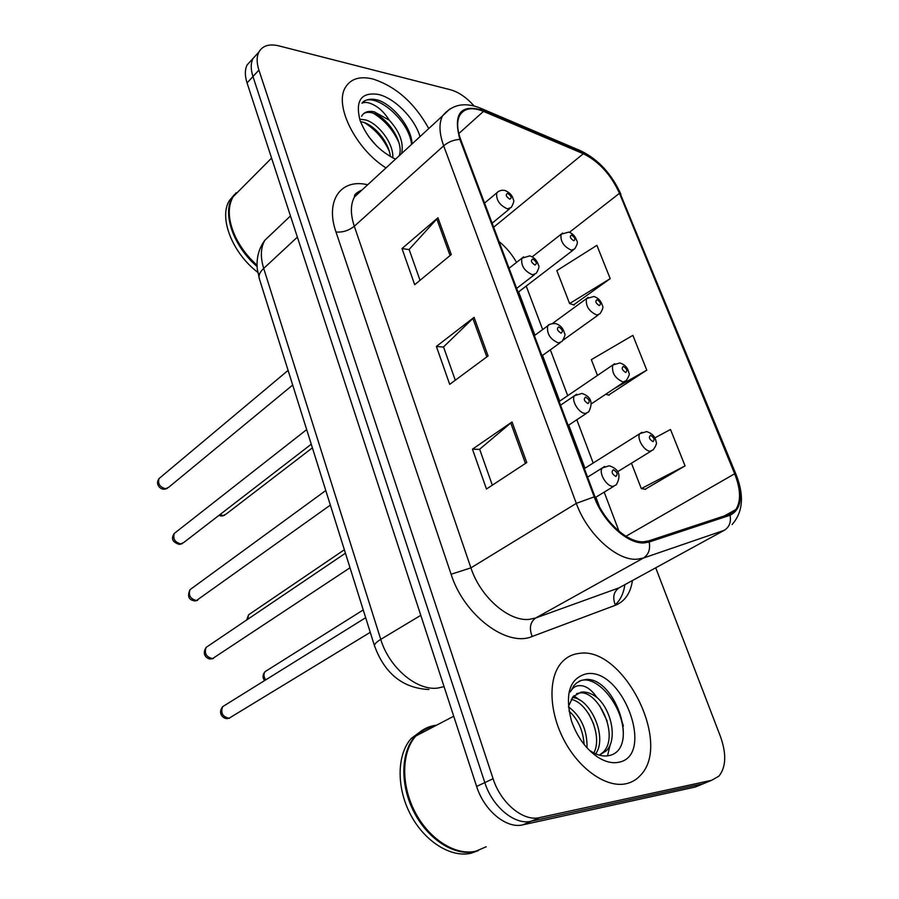 <?xml version="1.0" encoding="UTF-8"?>
<svg xmlns="http://www.w3.org/2000/svg" width="899" height="899" viewBox="0 0 899 899"><rect width="100%" height="100%" fill="white"/><g stroke="black" fill="none" stroke-linecap="round" stroke-linejoin="round"><path stroke-width="1.35" d="M625.839 783.782C631.57 782.568 636.425 779.759 640.403 775.376C672.71 742.99 622.793 645.628 579.035 653.427C571.742 654.258 565.673 657.596 560.83 663.428C547.963 678.947 549.098 712.379 564.471 740.956C579.731 769.589 606.544 787.962 625.839 783.782C631.57 782.568 636.425 779.759 640.403 775.376C672.71 742.99 622.793 645.628 579.035 653.427C571.742 654.258 565.673 657.596 560.83 663.428C547.963 678.947 549.098 712.379 564.471 740.956C579.731 769.589 606.544 787.962 625.839 783.782M428.767 128.568C414.596 102.98 395.931 86.439 372.748 78.955C359.802 75.921 350.677 78.752 345.385 87.461C333.945 105.363 355.79 149.144 386.019 167.899C355.79 149.144 333.945 105.363 345.385 87.461C350.677 78.752 359.802 75.921 372.748 78.955C395.931 86.439 414.596 102.98 428.767 128.568M643.583 541.782C627.446 542.962 603.78 521.285 594.992 496.855L460.693 139.581C457.018 129.434 456.681 121.399 459.681 115.454C464.154 108.172 472.087 106.812 483.482 111.375L583.316 153.729C598.903 161.472 610.96 174.664 619.49 193.307L734.663 473.773C740.72 489.292 741.124 501.215 735.865 509.542L729.527 514.217L648.617 540.906L643.583 541.782M644.021 542.917L649.179 542.018L730.055 515.251C741.585 509.407 743.338 495.585 735.303 473.784L620.153 193.454C611.41 174.35 599.049 160.831 583.08 152.897L483.269 110.498C460.726 103.666 452.939 113.296 459.895 139.401L594.194 496.855C603.195 521.914 627.48 544.142 644.021 542.917M474.2 106.026C466.547 97.497 458.681 92.091 450.59 89.799L278.904 45.883C269.217 43.601 262.553 45.669 258.878 52.075L252.979 58.536C250.641 63.256 250.641 69.257 252.956 76.539L484.819 782.602C492.36 806.841 514.891 825.439 531.129 821.248L703.411 783.67L707.951 781.804M420.024 280.319L409.124 249.45L437.948 217.772L401.988 248.551L414.686 284.713L451.287 254.541L437.948 217.772M409.191 249.63L401.988 248.551M492.326 485.179L479.639 449.242L512.037 421.946L472.458 449.174L486.46 489.022L526.78 462.558L512.037 421.946M479.684 449.376L472.458 449.174M455.287 380.232L443.533 346.935L474.076 317.325L436.375 346.43L449.702 384.367L488.09 355.948L474.076 317.325M443.589 347.104L436.375 346.43M258.878 52.075C256.563 56.783 256.575 62.795 258.912 70.1L493.09 778.714C500.721 803.065 523.319 821.776 539.557 817.607L711.66 780.287L718.93 776.14C726.077 767.105 726.594 753.935 720.492 736.641L655.708 567.797M645.201 489.236L685.06 465.884L670.497 429.475L654.832 437.903M573.618 304.885L610.207 278.645L596.891 245.348L556.841 270.621L569.606 303.547L574.146 305.064M608.623 395.043L646.786 370.163L632.874 335.361L591.34 359.645L597.453 375.434M605.69 394.301L609.14 395.167M646.786 370.163L614.129 388.671M631.458 463.199L641.302 488.607L645.707 489.326M685.06 465.884L641.302 488.607M610.207 278.645L569.606 303.547M411.989 143.391L411.045 141.289M623.412 725.92L620.355 716.93M251.653 59.986L247.124 64.942C244.786 69.661 244.753 75.651 247.056 82.922L476.627 786.434C484.089 810.572 506.542 829.058 522.791 824.844L695.242 787.041L699.793 785.164M247.124 64.942L252.979 58.536C250.641 63.256 250.641 69.257 252.956 76.539L484.819 782.602C492.36 806.841 514.891 825.439 531.129 821.248L703.411 783.67L711.66 780.287M436.577 725.19L435.408 725.336C427.733 726.482 421.204 730.044 415.821 736.023C401.561 751.856 400.752 784.546 414.922 811.831C428.98 839.183 455.591 856.039 475.886 851.184L486.213 846.768M434.498 726.268C427.834 727.403 422.047 730.426 417.125 735.337M424.778 728.842L414.99 736.45C400.729 752.283 399.909 784.962 414.068 812.235C428.115 839.565 454.714 856.41 475.009 851.555L485.348 847.139M422.552 730.078L411.293 738.382C397.021 754.205 396.156 786.816 410.259 814.033C424.261 841.295 450.826 858.084 471.121 853.218L478.403 850.578M568.404 706.749C581.102 716.278 587.317 729.988 587.036 747.878M568.988 710.985C578.046 719.324 583.08 730.471 584.114 744.439M572.326 697.602C589.811 697.86 608.016 736.562 595.711 753.845M571.202 699.422C587.553 702.13 603.049 735.64 593.868 752.957M590.115 750.699C596.127 754.755 601.892 756.475 607.376 755.857C640.785 751.912 615.849 677.711 586.305 679.43L581.248 680.386L576.607 682.948L573.989 685.51L570.371 691.859C573.068 686.724 577.259 684.757 582.945 685.971C587.834 687.162 592.441 690.949 596.767 697.321C591.362 693.275 586.182 691.545 581.204 692.118L573.068 696.646L569.269 704.794M596.767 697.321C611.106 709.187 618.085 739.551 606.173 750.912L599.285 755.138M576.54 693.702L579.473 692.983C598.161 689.634 620.153 736.214 602.982 752.362L599.397 755.171M618.152 762.363C655.933 756.621 622.749 666.968 586.362 673.823C569.618 678.273 564.628 693.882 571.382 720.638C576.776 736.259 585.294 748.238 596.936 756.576C604.488 761.599 611.556 763.532 618.152 762.363M432.059 727.538L430.891 727.696M435.745 725.617L434.577 725.763M578.81 681.487C596.251 671.845 626.963 709.39 622.962 739.315M599.588 705.524L607.162 721.099M610.297 744.372L607.522 755.834M572.888 696.86L574.483 697.939M588.845 714.064L593.643 723.931M573.877 695.759L579.507 699.973M240.797 189.037L233.032 196.847C227.256 207.444 228.121 220.896 235.628 237.235C240.763 247.686 247.899 257.024 257.047 265.261M238.156 191.701L235.055 194.813M232.931 230.942L235.729 237.527C240.842 247.922 247.944 257.193 257.047 265.362M236.111 192.768L232.392 197.499C222.042 213.546 233.605 246.596 257.092 266.509M234.414 194.611L229.503 200.398C218.457 217.311 232.212 252.979 257.766 272.318M368.635 136.592L376.501 145.829M360.465 119.264L365.904 120.016C378.457 123.68 393.908 143.582 392.773 157.887M360.488 121.635L363.544 122.298C374.939 125.736 389.166 142.435 390.29 156.538M412.023 143.975C411.697 127.804 393.998 105.812 378.614 100.295L377.063 99.879C370.399 98.362 365.365 99.463 361.926 103.183C365.297 101.621 369.882 102.553 375.681 105.981C380.659 109.026 385.188 113.757 389.256 120.163L374.355 111.858C368.421 110.588 364.23 111.937 361.791 115.904L361.612 116.229M389.256 120.163C399.729 131.636 403.853 142.761 401.628 153.538M363.14 114.106C365.522 112.117 368.826 111.791 373.04 113.128C387.435 117.084 404.37 142.626 399.201 155.774M420.002 136.626C414.866 118.556 394.728 98.058 378.299 94.417C361.207 91.945 355.105 100.564 360.016 120.286C367.084 138.064 378.917 151.021 395.515 159.157M361.926 103.183C371.984 89.889 408.438 117.859 411.641 144.323M373.242 113.195C384.648 120.106 393.234 130.007 398.999 142.874M364.297 122.556C375.276 129.287 383.581 138.806 389.222 151.099M360.746 190.431L361.387 190.566M632.447 580.518C630.581 593.138 624.906 601.375 615.433 605.252L532.197 636.47C507.036 647.583 463.951 615.276 451.096 574.247L335.99 232.021C342.631 232.538 348.733 230.616 354.296 226.245L470.919 567.865C480.324 596.958 508.879 621.838 529.309 619.344L535.714 617.973L619.04 587.856L623.996 585.148M335.99 232.021C325.09 200.983 340.496 178.935 366.286 184.464L367.713 184.745M362.612 189.442L354.521 196.881C350.419 204.376 350.352 214.153 354.296 226.245L443.668 145.818C439.173 133.243 438.802 123.264 442.555 115.87L449.893 108.925M730.055 515.251C731.28 522.038 729.37 527.05 724.324 530.275L643.392 558.054L637.099 559.223C616.905 560.987 587.148 533.961 576.315 503.373L594.194 496.855M649.179 542.018C650.505 549.323 648.572 554.661 643.392 558.054L535.714 617.973C530.14 622.074 528.96 628.244 532.197 636.47M624.884 584.653C623.625 593.329 620.4 600.06 615.231 604.836M732.101 524.522C743.001 512.138 744.35 495.551 736.157 474.751L735.303 473.784M620.153 193.454L735.921 474.189M583.08 152.897L580.012 150.504M483.269 110.498L480.268 108.071M459.895 139.401C453.815 139.738 448.41 141.873 443.668 145.818L576.315 503.373L470.919 567.865L451.096 574.247M258.912 70.1L247.056 82.922M493.09 778.714L476.627 786.434M539.557 817.607L522.791 824.844M724.324 530.275L619.04 587.856C613.556 591.789 612.354 597.588 615.433 605.252M619.49 193.307L569.415 232.324M516.543 262.407C511.936 254.215 506.092 247.247 499.012 241.505M583.316 153.729L493.641 227.233M483.482 111.375L458.805 133.558M734.663 473.773L625.951 536.265M619.006 531.253L604.195 492.135M593.183 463.03L576.81 419.754M567.696 395.684L550.334 349.812M542.67 329.551L526.207 286.062M472.852 318.381L486.82 356.892M510.756 422.923L525.443 463.434M436.79 218.895L450.073 255.541M272.903 232.627L264.8 240.314C260.643 247.708 260.272 257.069 263.699 268.419L380.749 639.38C389.188 667.845 417.248 691.309 438.139 688.005L444.061 686.622M420.788 615.321L380.749 639.38C376.591 641.908 374.49 643.987 374.433 645.628L374.692 646.471M695.242 787.041L703.411 783.67M428.947 689.533C402.786 688.218 384.615 673.587 374.433 645.628L259.036 277.735C258.654 274.836 260.204 271.734 263.699 268.419L297.378 237.122M290.467 215.951L264.8 240.314C258.721 248.663 256.226 258.283 257.316 269.172L259.53 279.319M224.84 705.31L222.66 706.659C220.401 712.873 222.514 716.739 229.031 718.256L370.264 632.323M587.575 477.133L602.229 467.986L609.297 465.761C619.119 469.109 621.456 475.447 616.309 484.775L613.118 486.359C606.634 486.797 598.341 472.784 602.229 467.986L604.634 466.435M615.882 476.425C618.018 474.234 617.164 472.009 613.32 469.739C611.174 471.919 612.028 474.155 615.882 476.425M267.003 670.429L265.104 671.62C263.429 674.014 263.621 676.778 265.666 679.914M584.361 468.593L639.863 433.633L646.684 431.61C652.247 433.43 655.382 436.858 656.09 441.892C657.113 442.982 656.146 445.623 653.202 449.803L650.292 451.186C644.235 451.444 636.256 437.993 639.863 433.633L641.92 432.295M650.494 435.296C648.527 437.296 649.359 439.409 652.989 441.634C654.944 439.633 654.112 437.521 650.494 435.296M208.074 646.078L206.118 647.404C204.073 653.326 206.219 657.057 212.546 658.607L350.014 567.763M560.538 405.202L574.506 395.729L581.9 393.436C591.07 396.526 593.351 402.662 588.721 411.866L585.339 413.45C578.978 413.529 570.921 400.325 574.506 395.729L576.675 394.223M588.002 403.561C590.182 401.606 589.362 399.459 585.541 397.111C583.35 399.066 584.17 401.212 588.002 403.561M191.768 588.384L190.015 589.665C188.172 595.318 190.33 598.936 196.476 600.51L330.349 505.092M534.388 335.619L547.727 325.854C548.132 324.517 550.694 323.73 555.391 323.516C560.133 324.854 563.179 328.146 564.538 333.372C565.606 334.203 564.774 336.889 562.044 341.429L558.481 342.98C550.132 339.35 546.547 333.641 547.727 325.854L549.66 324.404M561.066 333.147C563.268 331.405 562.482 329.326 558.684 326.91C556.459 328.652 557.256 330.731 561.066 333.147M175.901 532.163L174.339 533.388C172.675 538.793 174.844 542.299 180.834 543.906L183.947 542.367L311.256 444.207M509.07 268.284L521.836 258.249L529.725 255.878C533.95 257.103 536.86 260.182 538.467 265.138C539.58 266.104 538.838 268.835 536.231 273.33L532.511 274.824C524.375 271.138 520.813 265.621 521.836 258.249L523.555 256.867M535.017 265.059C537.254 263.508 536.478 261.497 532.702 259.024C530.455 260.564 531.23 262.575 535.017 265.059M160.46 477.369L159.067 478.538C157.583 483.696 159.752 487.101 165.585 488.741L168.81 487.202L292.692 385.03M484.561 203.073L498.776 191.217L501.777 190.228L504.867 190.419C509.755 192.487 512.587 195.6 513.363 199.769C514.363 200.455 513.666 203.028 511.239 207.467L507.384 208.871C499.451 205.141 495.911 199.792 496.787 192.802L498.316 191.498M509.812 199.173C512.07 197.814 511.329 195.87 507.575 193.33C505.305 194.69 506.047 196.634 509.812 199.173M250.304 613.635L248.585 614.804L247.708 619.276M559.156 401.505L612.736 365.039L619.861 362.96C624.884 364.533 627.884 367.848 628.862 372.894C629.907 373.726 629.008 376.31 626.198 380.637L623.108 382.008C615.017 378.412 611.556 372.759 612.736 365.039L614.601 363.735M623.299 366.376C621.299 368.163 622.108 370.208 625.715 372.501C627.704 370.703 626.895 368.657 623.299 366.376M552.514 323.46L586.496 298.614L593.868 296.49C598.307 297.884 601.173 300.996 602.465 305.795C603.544 306.773 602.735 309.402 600.038 313.706L596.79 315.032C588.901 311.402 585.463 305.93 586.496 298.614L588.171 297.355M596.981 299.659C594.947 301.255 595.734 303.233 599.318 305.593C601.341 303.986 600.566 302.008 596.981 299.659M219.952 514.61L223.087 515.554L225.975 514.183L312.391 447.826M532.23 256.811L561.088 234.257L568.662 232.111C572.629 233.291 575.371 236.28 576.922 241.067C578.001 241.977 577.259 244.595 574.697 248.899L571.303 250.18C563.606 246.506 560.201 241.19 561.088 234.257L562.594 233.055M571.494 235.044C569.438 236.459 570.191 238.381 573.764 240.786C575.809 239.37 575.057 237.448 571.494 235.044M361.926 190.071C356.454 192.51 353.981 194.78 354.521 196.881L442.555 115.87C452.231 104.239 465.086 101.756 481.111 108.431L580.855 150.863C598.262 159.415 611.612 173.867 620.883 194.195M735.865 509.542L724.38 515.914M599.363 506.542L595.857 497.214M584.957 468.222L568.741 425.103M559.717 401.123L542.524 355.397M534.939 335.215L518.633 291.872M229.571 718.166L228.751 718.413M595.262 497.574L613.747 486.325M227.571 718.571C224.065 719.234 217.075 713.907 222.66 706.659L365.668 617.703M363.241 609.938L265.104 671.62C262.598 674.441 262.384 677.441 264.486 680.644M617.635 471.705L651.022 451.141M213.434 658.439L212.085 658.843M568.168 425.485L586.429 413.383M210.995 658.956C208.692 659.619 200.848 655.719 206.118 647.404L345.441 553.2M197.701 600.262L195.847 600.835M541.973 355.802L560.01 342.89M194.847 600.903C188.689 600.06 187.082 596.307 190.015 589.665L325.775 490.528M182.351 543.592L180.036 544.311M516.633 288.41L534.422 274.723M179.126 544.356C172.417 542.198 170.821 538.546 174.339 533.388L306.671 429.61M167.383 488.371L164.641 489.225M492.124 223.199L509.643 208.782M163.82 489.236C160.449 489.382 154.819 484.347 159.067 478.538L288.096 370.388M344.362 549.761L248.585 614.804L246.686 619.973M591.452 403.775L624.232 381.94M563.111 340.159L598.273 314.965M218.918 515.408L221.323 516.015M518.094 292.287L573.124 250.113M224.559 515.262L222.21 515.992M415.821 736.023L453.714 716.233M411.293 738.382L414.99 736.45M602.982 752.362L606.173 750.912M590.104 750.699L596.936 756.576M233.032 196.847L271.588 158.089M229.503 200.398L232.392 197.499"/></g></svg>
